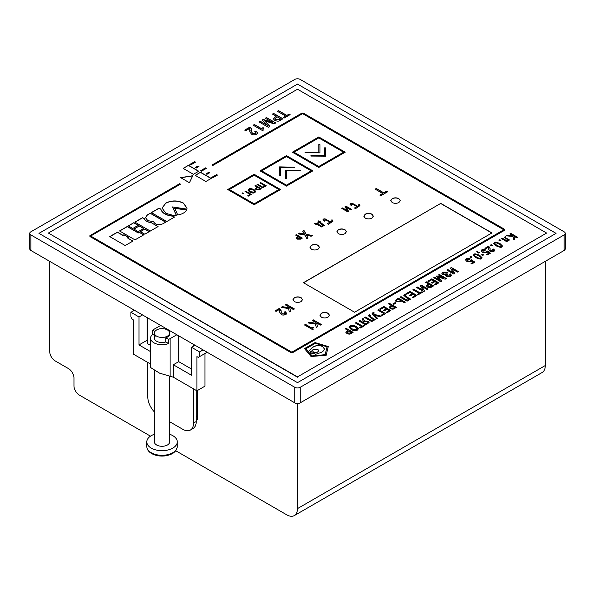 <?xml version="1.0" encoding="UTF-8"?>
<svg xmlns="http://www.w3.org/2000/svg" width="595" height="595" viewBox="0 0 595 595"><rect width="100%" height="100%" fill="white"/><g stroke="black" fill="none" stroke-linecap="round" stroke-linejoin="round"><path stroke-width="0.89" d="M556.057 233.366L297.5 382.645L38.943 233.366L297.5 84.096L556.057 233.366L297.5 84.096L38.943 233.366L297.5 382.645L556.057 233.366M196.231 419.029L197.577 419.81L197.577 390.417M150.476 436.157L79.343 395.087A7.616 4.396 60 0 1 73.959 385.753L73.959 377.981A7.616 4.396 -120 0 0 68.574 368.655L55.104 360.875A7.616 4.396 60 0 1 49.72 351.548L49.72 261.361M297.5 403.499L297.5 508.599A15.232 8.799 60 0 1 294.346 515.567A15.232 8.799 60 0 1 286.731 514.816L175.748 450.742M294.346 515.567L542.127 372.515A15.232 8.799 -120 0 0 545.28 365.538L545.28 261.361M197.577 416.701L196.231 415.92M176.841 334.754L170.111 338.637A11.424 6.597 180 0 1 168.578 339.381L165.819 337.789A7.616 4.396 0 0 0 167.418 337.082A7.616 4.396 0 0 0 169.649 333.974L169.649 333.044A7.616 4.396 180 0 1 164.941 337.105A7.616 4.396 180 0 1 156.641 336.153A7.616 4.396 180 0 1 154.41 333.044A7.616 4.396 180 0 1 159.11 328.976A7.616 4.396 180 0 1 167.418 329.935A7.616 4.396 180 0 1 169.649 333.044M196.231 390.417L196.231 421.52A15.232 8.799 60 0 1 193.078 428.497L190.385 430.051A15.232 8.799 60 0 1 182.769 429.293L169.649 421.721M196.231 421.52L193.539 423.075A15.232 8.799 60 0 1 190.385 430.051M193.539 423.075L193.539 388.862M154.901 331.489L152.662 330.195A11.424 6.597 180 0 1 153.949 329.31L160.68 325.42M147.753 362.429L147.753 396.642A15.232 8.799 60 0 0 154.41 411.978M168.578 339.381L168.578 343.538A11.424 6.597 180 0 1 156.745 343.984A11.424 6.597 180 0 1 150.602 338.131A11.424 6.597 180 0 1 152.662 334.353L152.662 330.195M152.662 334.353L154.41 335.357M154.41 333.044L154.41 338.131A7.616 4.396 180 0 0 165.819 341.947L165.819 337.789M154.41 338.131A7.616 4.396 180 0 1 155.421 335.944M165.819 341.947L168.578 343.538M150.602 338.131L150.602 367.546L159.586 373.154L173.338 377.2L173.338 364.765L178.723 361.656L178.723 335.84M191.523 369.041L178.723 361.656M193.539 344.393L193.539 346.104M150.602 345.412L147.753 343.769L147.753 317.961M150.602 364.073L133.615 354.27L133.615 320.058L132.269 319.277L130.922 316.949L130.922 312.286L138.999 316.949L138.999 344.936L150.602 351.638M204.985 353.489L204.985 386.14L196.908 390.811L173.338 377.2M173.338 364.765L191.523 375.259L191.523 347.272L199.6 351.935L199.6 356.598L198.254 357.379L196.908 356.598L196.908 390.811M147.753 340.66L147.084 340.273L138.999 344.936M147.084 317.566L147.084 340.273M191.523 347.272L195.019 345.249M199.6 351.935L203.103 349.912M142.502 314.926L138.999 316.949M134.425 310.263L130.922 312.286M199.6 356.598L207.142 352.247M564.134 234.921A3.808 2.202 0 0 0 565.25 233.366A3.808 2.202 0 0 0 564.134 231.812L300.192 79.433A3.808 2.202 0 0 0 294.808 79.433L30.866 231.812A3.808 2.202 0 0 0 29.75 233.366A3.808 2.202 0 0 0 30.866 234.921L294.808 387.308A3.808 2.202 0 0 0 300.192 387.308L564.134 234.921L564.134 250.473A3.808 2.202 180 0 0 565.25 248.918L565.25 233.366M30.866 234.921L30.866 250.473A3.808 2.202 180 0 1 29.75 248.918L29.75 233.366M300.192 387.308L300.192 402.86A3.808 2.202 180 0 1 294.808 402.86L294.808 387.308M300.192 402.86L564.134 250.473M30.866 250.473L294.808 402.86M154.41 370.655L154.41 441.892A7.616 4.396 0 0 0 156.641 445.001A7.616 4.396 0 0 0 164.941 445.953A7.616 4.396 0 0 0 169.649 441.892L169.649 376.501M169.649 434.268A15.232 8.799 180 0 1 172.803 435.666A15.232 8.799 180 0 1 177.265 441.892A15.232 8.799 180 0 1 167.857 450.013A15.232 8.799 180 0 1 151.256 448.109A15.232 8.799 180 0 1 146.794 441.892A15.232 8.799 180 0 1 154.41 434.268M151.792 453.621A14.473 8.36 0 0 0 159.222 455.911L159.222 455.911A14.473 8.36 0 0 0 164.837 455.911L164.837 455.911C172.49 454.796 176.633 451.657 177.265 446.503A15.232 8.799 0 0 1 167.857 454.632A15.232 8.799 0 0 1 151.256 452.721A15.232 8.799 0 0 1 146.794 446.503C146.898 449.374 148.512 451.731 151.636 453.561L159.222 455.911L164.837 455.911M285.444 178.738L286.426 178.507L286.426 170.839L300.267 170.505L285.28 170.177L285.444 178.738M279.739 175.443L280.714 175.213L280.714 167.537L294.555 167.21L279.576 166.883L279.739 175.443M305.168 152.781L319.961 152.878L319.961 144.578L318.816 144.578L318.816 152.223L305.57 152.223L305.168 152.781M310.858 156.069L325.651 156.165L325.651 147.865L324.506 147.865L324.506 155.503L311.259 155.503L310.858 156.069M546.627 233.054L297.5 89.228L48.374 233.054L297.5 376.888L546.627 233.054L297.5 376.888M297.5 377.2L48.374 233.054M321.33 313.245L319.939 315.186L321.33 317.135C323.576 318.206 325.815 318.206 328.061 317.135L329.452 315.186L328.061 313.245C325.815 312.174 323.576 312.174 321.33 313.245M294.399 297.693L293.008 299.642L294.399 301.583C296.637 302.654 298.883 302.654 301.13 301.583L302.52 299.642L301.13 297.693C298.883 296.63 296.637 296.63 294.399 297.693M311.363 245.296L309.973 247.237L311.363 249.186C313.61 250.25 315.848 250.25 318.094 249.186L319.485 247.237L318.094 245.296C315.856 244.225 313.61 244.225 311.363 245.296M338.295 229.744L336.904 231.693L338.295 233.634C340.541 234.705 342.787 234.705 345.026 233.634L346.416 231.686L345.033 229.744C342.787 228.673 340.541 228.673 338.295 229.744M365.226 214.193L363.835 216.141L365.226 218.082C367.472 219.153 369.718 219.153 371.964 218.082L373.355 216.141L371.964 214.193C369.718 213.129 367.472 213.129 365.226 214.193M392.164 198.648L390.774 200.589L392.164 202.531C394.403 203.602 396.649 203.602 398.895 202.531L400.286 200.589L398.895 198.648C396.649 197.577 394.403 197.577 392.164 198.648M440.776 203.386L303.42 282.692L354.59 312.234L491.946 232.935L440.776 203.386L303.554 282.766M332.858 221.325L332.032 219.748L331.913 220.775L330.493 221.846L324.959 218.796L323.442 219.057L322.936 219.89L324.074 221.169L324.268 219.994L326.588 220.239L329.682 222.314L327.362 223.653L328.455 224.285L332.858 221.266M324.334 221.02L323.948 220.418M331.757 219.905L331.913 220.931L330.493 221.846M316.726 224.151L321.597 226.963L324.282 225.416L320.184 222.158L320.579 221.928L318.667 220.879L318.042 221.243L319.284 221.957L316.176 223.75L314.933 223.036L314.309 223.4L316.124 224.501L316.726 224.151M359.945 205.684L359.127 204.107L359.001 205.134L357.58 206.205L352.047 203.155L350.537 203.416L350.024 204.241L351.169 205.528L351.362 204.353L353.675 204.598L356.769 206.673L354.456 208.012L355.55 208.644L359.953 205.625M351.429 205.379L351.043 204.821M358.852 204.263L359.001 205.29L357.58 206.205M346.469 207.372L350.998 209.99L351.809 209.522L345.821 206.063L345.033 206.525L347.16 210.571L342.594 207.93L341.783 208.399L347.77 211.857L348.573 211.396L346.469 207.372L348.506 211.426M302.334 238.089L296.347 234.631L295.589 235.07L297.976 236.446L296.102 238.037L297.076 239.138L300.497 239.145L302.334 238.089M306.47 235.293L311.163 236.23L312.442 235.486L306.113 234.326L304.015 230.496L302.706 231.247L304.454 234.118L299.501 233.099L298.199 233.857L304.871 235.07L306.879 238.699L308.061 238.015L306.47 235.293L307.994 238.059M276.087 311.378L279.308 309.519L279.799 312.368L281.204 314.361C282.082 315.201 283.637 315.276 285.868 314.591L286.79 313.424L285.146 311.639L284.142 312.219L284.96 314.026L282.223 313.758L281.137 312.204L281.227 310.88L279.464 308.336L275.143 310.835L276.087 311.378M285.377 313.52L284.96 314.182L282.223 313.915L281.145 312.278M279.925 310.895L279.799 312.442M289.683 307.392L293.417 309.549L294.436 308.961L286.411 304.328L285.392 304.915L288.173 306.522L288.419 307.66L282.372 306.656L281.115 307.384L288.553 308.545L289.326 311.914L290.576 311.192L289.683 307.392L290.538 311.215M353.11 332.33L346.126 328.299L345.241 328.812L348.023 330.418L345.844 332.278L346.974 333.557C348.878 334.301 350.21 334.301 350.968 333.572L353.11 332.33M356.346 326.432C352.634 325.056 350.529 324.848 350.031 325.807L349.027 327.161L351.117 329.452C353.281 330.768 355.386 330.976 357.431 330.084L358.428 328.76L356.346 326.588C352.634 325.212 350.529 325.004 350.031 325.963L349.034 327.235M251.603 130.082C251.878 129.07 251.246 128.111 249.707 127.218L244.686 130.112L245.742 130.721L249.476 128.565L249.922 131.941L251.432 134.039C252.399 134.983 254.162 135.05 256.728 134.239L257.821 132.863L256.304 131.056L254.868 131.562L256.222 132.923L255.716 133.607L252.615 133.34L251.447 131.681L251.611 129.829M250.123 130.015L249.922 132.016M262.997 127.62L261.376 128.557L254.377 124.519L253.195 125.203L262.507 130.58L263.407 130.06L262.722 129.033L263.644 127.999L262.997 127.62L261.376 128.713L254.377 124.675L253.329 125.285M263.198 119.424L262.216 119.997L267.363 125.411L260.141 121.194L258.959 121.878L268.271 127.256L269.914 126.304L264.611 120.807L274.117 123.872L275.768 122.92L266.456 117.542L265.273 118.227L272.577 122.399L263.198 119.424L262.313 120.093M282.945 118.777L273.633 113.407L272.45 114.091L276.162 116.233L273.254 118.703L274.764 120.413C277.292 121.402 279.07 121.41 280.081 120.428L282.945 118.777M286.775 115.356L278.519 110.581L277.329 111.265L285.593 116.04L283.302 117.356L284.358 117.966L290.115 114.634L289.066 114.032L286.775 115.512L278.519 110.737L277.463 111.347M362.429 326.045L356.234 322.468L355.349 322.981L361.544 326.558L359.826 327.548L360.615 328.001L364.936 325.51L364.147 325.049L362.429 326.201L356.234 322.624L355.483 323.055M362.519 322.044L359.744 320.437L358.859 320.95L365.843 324.982L369.071 322.527L368.022 321.315L364.542 320.988L363.114 318.496L362.08 319.091L363.552 321.441L362.519 322.2L359.744 320.593L358.993 321.032M371.124 318.236L373.541 319.627L371.808 320.631L365.613 317.053L364.72 317.566L371.704 321.597L375.214 319.567L372.217 317.834C369.681 316.168 369.049 315.32 370.328 315.305L369.495 314.822L368.483 315.774L371.124 318.236M369.807 315.833L370.328 315.305M374.619 315.238L380.116 316.741L381.142 316.146L373.876 314.286L373.608 313.253L374.367 313.015L373.519 312.524L372.701 312.844L372.12 313.528L372.619 314.443L376.553 318.801L377.468 318.273L374.619 315.238L377.379 318.325M373.385 313.632L373.608 313.253M383.931 313.625L381.269 315.164L382.057 315.618L385.612 313.572L378.628 309.541L377.736 310.055L383.931 313.625L381.402 315.246M386.995 309.326L389.19 310.59L386.125 312.36L386.914 312.814L390.87 310.538L383.887 306.507L379.841 308.835L380.629 309.288L383.782 307.474L386.207 308.872L383.425 310.478L384.214 310.932L386.995 309.326M396.359 307.362L389.375 303.331L388.49 303.844L391.272 305.451L389.093 307.303L390.231 308.589C392.127 309.333 393.459 309.333 394.217 308.604L396.359 307.362M395.132 302.602L392.96 303.852L393.808 304.342L395.98 303.086L395.132 302.602L393.094 303.933M404.414 302.714L405.299 302.2L398.315 298.169L395.214 300.534L396.24 301.732L400.219 301.851L401.565 301.077L404.414 302.714M406.519 297.805L408.929 299.196L407.196 300.2L401 296.622L400.108 297.136L407.092 301.167L410.602 299.136L407.605 297.403C405.069 295.73 404.444 294.889 405.716 294.875L404.883 294.391L403.871 295.343L406.519 297.805M405.195 295.403L405.716 294.875M413.116 294.242L415.31 295.514L412.253 297.277L413.042 297.738L416.991 295.455L410.007 291.424L405.969 293.752L406.757 294.213L409.903 292.39L412.328 293.789L409.546 295.395L410.334 295.849L413.116 294.242M419.981 292.814L413.785 289.237L412.9 289.75L419.096 293.328L417.378 294.317L418.166 294.778L422.487 292.279L421.699 291.825L419.981 292.971L413.785 289.393L413.034 289.832M421.914 286.507L427.203 289.557L428.088 289.044L421.111 285.012L420.241 285.511L422.896 290.129L417.564 287.058L416.679 287.571L423.662 291.602L424.54 291.096L421.914 286.507L424.473 291.134M433.584 285.868L426.6 281.837L425.715 282.35L428.497 283.956L426.318 285.816L427.448 287.095C429.352 287.839 430.683 287.846 431.442 287.11L433.584 285.868M254.139 174.283L227.744 189.522L254.139 204.754L280.535 189.522L254.139 174.283L227.878 189.597M434.975 281.628L437.169 282.893L434.105 284.663L434.893 285.117L438.842 282.833L431.858 278.802L427.82 281.137L428.608 281.591L431.762 279.769L434.186 281.175L431.405 282.781L432.193 283.235L434.975 281.628M436.938 275.872L436.202 276.296L440.092 280.342L434.64 277.196L433.755 277.709L440.739 281.74L441.973 281.026L437.994 276.913L445.127 279.211L446.362 278.497L439.378 274.459L438.493 274.972L443.974 278.103L436.938 275.872L436.299 276.4M440.092 280.498L434.64 277.352L433.889 277.791M445.722 275.597L445.997 274.95L446.451 276.43L450.393 276.407L451.419 275.18L450.415 273.923L449.53 274.436L450.207 275.269L449.664 275.916L447.299 275.864L446.748 275.225L447.894 274.25L447.105 273.797L443.877 274.131L443.186 273.306L443.729 272.622L446.711 272.703L447.604 272.19L442.888 272.19L441.884 273.395L442.881 274.607L445.953 274.927L445.714 275.522M452.193 269.029L457.473 272.079L458.366 271.565L451.382 267.534L450.512 268.033L453.167 272.651L447.842 269.58L446.949 270.093L453.933 274.124L454.811 273.618L452.193 269.029L454.744 273.655M470.719 260.312L470.37 261.22L467.648 260.893L467.068 259.234L469.314 259.375L470.191 258.87C468.049 258.193 466.763 258.171 466.316 258.803L465.461 259.881L466.807 261.384L470.95 261.748L471.694 260.922L473.382 262.12L471.039 263.473L471.828 263.927L474.87 262.172L471.56 259.829L470.823 260.692M466.629 259.889L467.068 259.234M470.816 256.445L469.894 256.973L470.987 257.605L471.902 257.077L470.816 256.445L470.028 257.055M474.029 254.348L473.375 255.225L475.792 257.605C479.235 259.123 481.117 259.457 481.437 258.624L482.091 257.739L479.682 255.359C476.238 253.842 474.349 253.507 474.029 254.348M477.562 251.521L477.071 251.083L477.331 252.295L478.759 253.113L479.674 252.585L478.209 252.176L477.071 251.083L476.781 251.618M479.54 252.667L477.978 252.198L477.651 251.417M482.567 254.258L481.653 254.786L482.738 255.411L483.653 254.883L482.567 254.258L481.786 254.868M486.264 251.335L485.914 252.243L483.192 251.916L482.612 250.257L484.858 250.398L485.736 249.893C483.594 249.216 482.307 249.193 481.861 249.826L481.005 250.904L482.352 252.414L486.494 252.771L487.245 251.953L488.926 253.143L486.584 254.496L487.372 254.95L490.414 253.195L487.104 250.852L486.368 251.715M482.173 250.912L482.612 250.257M490.079 248.293L488.659 246.144L484.895 248.316L485.684 248.77L488.488 247.156L488.815 249.692L489.953 251.261C490.674 251.968 491.998 252.02 493.924 251.41L494.743 250.376L493.605 249.03L492.526 249.409L493.166 250.941L490.838 250.74L489.968 249.491L490.087 248.108M493.538 250.502L493.166 251.097L490.838 250.889L489.968 249.573M488.971 248.264L488.815 249.766M491.187 244.686L490.265 245.214L491.358 245.847L492.273 245.311L491.187 244.686L490.406 245.296M494.4 242.582L493.746 243.459L496.163 245.847C499.607 247.364 501.488 247.699 501.808 246.858L502.463 245.98L500.053 243.6C496.609 242.083 494.72 241.741 494.4 242.582M499.822 239.703L498.907 240.231L499.993 240.856L500.908 240.328L499.822 239.703L499.041 240.306M509.476 239.978L507.572 238.878C505.824 237.993 505.237 237.36 505.802 236.974L505.341 236.52L504.426 237.346L508.056 240.083L506.843 240.782L502.388 238.216L501.563 238.692L506.635 241.622L509.476 239.978M505.557 237.383L505.802 236.974M513.924 236.193L516.891 237.911L517.784 237.398L510.8 233.366L509.908 233.872L513.321 235.843L507.572 235.226L506.509 235.843L512.949 236.453L513.663 239.77L514.66 239.197L513.924 236.193L514.623 239.22M124.02 234.728L122.987 235.322L117.46 232.132L109.725 236.602L125.203 245.542L132.945 241.072L127.419 237.881L128.46 237.286L124.02 234.728L122.987 235.479L117.46 232.288L109.859 236.684M139.304 232.221L138.278 232.816L127.285 226.472L119.535 230.942L135.02 239.874L143.789 234.809L139.304 232.221L138.278 232.972L127.285 226.628L119.669 231.016M133.801 222.709L128.312 225.877L132.797 228.465L138.285 225.297L133.801 222.709L128.446 225.959M139.319 225.892L133.83 229.06L138.263 231.626L143.752 228.458L139.319 225.892L133.964 229.142M144.793 229.053L140.331 231.626L144.823 234.214L149.278 231.641L144.793 229.053L140.472 231.708M144.235 218.596L142.584 217.644L134.842 222.113L150.319 231.046L158.062 226.576L150.885 222.441C147.374 221.965 145.15 220.686 144.235 218.596L142.584 217.8L134.976 222.188M153.651 221.667C155.087 224.657 158.136 225.386 162.792 223.846L165.789 222.113L150.312 213.181L147.315 214.914L145.463 217.614L147.798 220.641L153.651 221.667M160.836 209.128L159.088 208.116L151.346 212.586L166.823 221.526L174.566 217.049L172.781 216.015C166.154 215.301 162.175 213.003 160.836 209.128L159.088 208.272L151.48 212.668M165.812 213.196C171.293 215.122 174.804 215.799 176.351 215.212L172.565 206.926L186.889 209.113L187.008 208.131L183.394 203.044C177.526 200.247 171.665 200.247 165.812 203.044L162.048 208.057L165.812 213.196M174.573 208.094L177.756 215.018C182.234 214.215 185.164 212.527 186.54 209.946L174.573 208.094M208.875 172.223L206.115 173.822L206.971 174.32L209.738 172.721L208.875 172.223L206.249 173.896M198.061 165.975L195.294 167.574L196.157 168.073L198.916 166.474L198.061 165.975L195.428 167.649M205.513 167.872L200.694 170.661L201.549 171.159L206.376 168.37L205.513 167.872L200.827 170.735M216.595 174.588L211.768 177.369L212.631 177.868L217.458 175.086L216.595 174.588L211.909 177.451M194.691 161.632L189.872 164.413L190.727 164.912L195.554 162.123L194.691 161.632L190.006 164.488M189.448 182.747L192.706 175.748L180.642 177.63L189.448 182.747M200.537 172.26L195.22 175.332L205.877 181.49L211.195 178.418L200.537 172.26L195.353 175.406M188.496 165.306L183.178 168.378L193.412 174.29L198.73 171.219L188.496 165.306L183.312 168.459M312.948 327.072L311.549 327.875L305.518 324.394L304.506 324.974L312.539 329.615L313.305 329.169L312.717 328.284L313.513 327.391L312.948 327.072L311.549 328.031L305.518 324.55L304.64 325.056M316.614 322.944L320.348 325.101L321.374 324.513L313.342 319.872L312.323 320.467L315.112 322.074L315.35 323.204L309.303 322.207L308.046 322.936L315.491 324.096L316.257 327.466L317.507 326.744L316.614 322.944L317.477 326.759M375.147 189.136L382.682 193.479L379.855 195.115L380.86 195.696L387.628 191.791L386.616 191.211L383.805 192.832L376.278 188.481L375.147 189.136M90.388 235.233A1.904 1.101 0 0 0 89.83 236.014A1.904 1.101 0 0 0 90.388 236.788L290.494 352.322A1.904 1.101 0 0 0 293.194 352.322L504.077 230.57A1.904 1.101 0 0 0 504.634 229.789A1.904 1.101 0 0 0 504.077 229.016L303.963 113.481A1.904 1.101 0 0 0 301.271 113.481L211.991 165.031L212.794 165.492L302.082 113.95A0.759 0.439 180 0 1 303.153 113.95L503.266 229.484A0.759 0.439 180 0 1 503.266 230.101L292.383 351.853A0.759 0.439 180 0 1 291.305 351.853L91.199 236.327A0.759 0.439 180 0 1 91.199 235.702L180.478 184.153L179.668 183.691L90.388 235.389A1.904 1.101 0 0 0 89.838 236.089M318.779 136.962L292.383 152.201L318.779 167.44L345.174 152.201L318.779 136.962L292.517 152.275M286.455 155.622L260.067 170.862L286.455 186.101L312.851 170.862L286.455 155.622L260.201 170.936M326.179 355.267L328.254 346.521L315.023 342.594L304.514 348.611L311.051 356.502L326.179 355.267M328.262 347.019L328.254 346.521L315.023 342.594M315.023 342.75L304.514 348.759M328.262 347.093L328.254 346.669M311.721 355.936L325.16 354.687L327.034 346.788L315.372 343.322L305.897 348.744L311.721 355.936L325.16 354.843L327.034 346.945M327.034 346.788L327.034 347.168M305.897 348.744L311.721 355.78M313.55 351.824L312.851 352.233L311.773 351.608L310.285 352.471L311.363 353.088L310.657 353.497L311.646 354.07L314.539 352.396L311.773 351.764L310.419 352.545M321.508 352.329L323.502 350.827L324.431 348.93L322.706 346.506C320.474 345.36 317.961 345.197 315.179 346.022L312.62 347.197L309.229 350.544L311.073 351.608L313.32 349.354L317.842 349.317L318.719 350.574L317.767 351.92L313.825 353.199L315.707 354.285L321.508 352.329M312.717 170.936L286.455 155.778M261.681 170.862L286.455 185.32L311.237 170.862L286.455 156.552L261.681 170.862L286.455 185.164L311.237 170.862M345.033 152.275L318.779 137.118M293.997 152.201L318.779 166.66L343.553 152.201L318.779 137.891L293.997 152.201L318.779 166.503L343.553 152.201M180.345 184.234L179.668 183.84L90.388 235.389M503.474 229.871A0.759 0.439 180 0 1 503.266 230.258L292.383 352.009A0.759 0.439 180 0 1 291.305 352.009L91.199 236.475A0.759 0.439 180 0 1 90.983 236.089M504.627 229.871A1.904 1.101 0 0 0 504.077 229.172L303.963 113.638A1.904 1.101 0 0 0 301.271 113.638L212.125 165.105M387.494 191.865L386.616 191.367L383.805 192.988L376.278 188.637L375.281 189.21M382.682 193.479L379.989 195.19M315.35 323.204L309.303 322.364L308.255 322.966M321.24 324.587L313.342 320.028L312.457 320.541M313.379 327.473L312.948 327.228M313.186 329.236L312.725 328.358M198.596 171.3L188.496 165.462M211.061 178.493L200.537 172.416M192.624 175.919L180.85 177.749M195.42 162.204L194.691 161.781M217.324 175.161L216.595 174.744M206.242 168.452L205.513 168.028M198.782 166.555L198.061 166.131M209.604 172.803L208.875 172.379M186.466 210.087L174.647 208.265M187.001 208.205L183.394 203.2C177.526 200.403 171.665 200.403 165.812 203.192L162.048 208.131M176.291 215.234L172.565 206.926M174.432 217.13L172.781 216.015M172.781 216.171C166.154 215.457 162.175 213.159 160.836 209.276M165.655 222.195L150.312 213.337L147.315 214.914M147.315 215.07L145.463 217.688M157.928 226.658L150.885 222.441M150.885 222.589C147.374 222.121 145.15 220.842 144.235 218.752M149.144 231.723L144.793 229.209M143.618 228.532L139.319 226.048M138.152 225.379L133.801 222.865M143.655 234.891L139.304 232.377M128.319 237.36L124.02 234.884M132.811 241.146L127.419 237.881M513.321 235.843L507.572 235.382L506.739 235.858M517.65 237.472L510.8 233.515L510.041 233.954M508.056 240.083L506.843 240.938L502.388 238.372L501.697 238.774M505.832 236.959L505.341 236.676L504.434 237.42M509.342 240.053L507.572 239.034C505.824 238.149 505.237 237.517 505.802 237.13M500.774 240.402L499.822 239.852M502.455 246.055L500.053 243.757C496.609 242.239 494.72 241.897 494.4 242.738L493.753 243.541M494.891 243.489L495.152 243.02C494.333 243.251 494.966 244.024 497.041 245.341C499.317 246.538 500.655 246.903 501.057 246.427L501.317 246.107M495.152 243.177C494.333 243.407 494.966 244.181 497.041 245.497C499.317 246.694 500.655 247.051 501.057 246.583L501.325 246.189M501.057 246.427C501.875 246.196 501.25 245.423 499.175 244.106C496.892 242.909 495.553 242.544 495.152 243.02M492.139 245.393L491.187 244.843M490.079 248.45L488.659 246.3L485.029 248.398M493.545 250.584L493.166 251.097M494.743 250.458L493.396 249.06L492.66 249.483M488.971 248.338L488.926 248.822M485.736 250.049C483.594 249.372 482.307 249.35 481.861 249.982L481.013 250.978M486.264 251.492L485.914 252.399L483.192 252.072L482.612 250.413M490.295 253.262L487.104 251.008L486.338 251.454M488.926 253.143L486.717 254.571M483.519 254.965L482.567 254.415M477.071 251.239L476.788 251.7M477.978 252.198L477.651 251.573L477.978 252.198M482.084 257.821L479.682 255.515C476.238 253.998 474.349 253.663 474.029 254.504L473.382 255.3M474.52 255.255L474.78 254.779C473.962 255.01 474.594 255.783 476.669 257.1C478.945 258.297 480.284 258.661 480.686 258.185L480.946 257.873M474.78 254.935C473.962 255.166 474.594 255.939 476.669 257.256C478.945 258.453 480.284 258.818 480.686 258.342L480.953 257.947M480.686 258.185C481.504 257.955 480.879 257.181 478.804 255.865C476.521 254.667 475.182 254.303 474.78 254.779M471.768 257.152L470.816 256.601M470.191 259.026C468.049 258.349 466.763 258.327 466.316 258.951L465.469 259.955M470.719 260.469L470.37 261.376L467.648 261.049L467.068 259.39M474.751 262.239L471.56 259.985L470.786 260.432M473.382 262.12L471.173 263.548M453.167 272.651L447.842 269.736L447.083 270.167M458.232 271.647L451.382 267.691L450.579 268.152M447.604 272.346L442.888 272.346L441.892 273.469M447.752 274.325L443.877 274.288L443.186 273.388M450.199 275.344L449.664 276.073L447.299 276.021L446.756 275.299M451.412 275.254L450.415 274.079L449.649 274.518M443.974 278.103L436.938 276.028M446.228 278.572L439.378 274.615L438.627 275.054M441.877 281.085L437.994 276.913M434.186 281.175L431.539 282.856M438.708 282.915L431.858 278.958L427.954 281.212M437.169 282.893L434.238 284.737M280.401 189.597L254.139 174.439M229.358 189.522L254.139 203.981L278.914 189.522L254.139 175.213L229.358 189.522L254.139 203.825L278.914 189.522M242.686 192.869L242.039 193.241L242.924 193.747L243.571 193.375L242.686 192.869L242.172 193.316M250.056 194.401L247.758 195.733L248.398 196.097L251.313 194.416L245.661 191.151L245.043 191.508L250.056 194.401L247.892 195.807M254.087 189.552C251.03 188.451 249.305 188.295 248.903 189.084L248.07 190.229L249.714 192.073C252.087 193.189 253.812 193.345 254.898 192.542L255.738 191.412L254.087 189.708C251.03 188.608 249.305 188.451 248.903 189.24L248.07 190.303M261.212 188.697L255.56 185.439L254.943 185.789L257.196 187.09L255.24 188.682L256.177 189.731L259.346 189.775L261.212 188.697M264.983 185.781L262.685 187.113L257.665 184.219L257.055 184.576L262.707 187.834L266.24 185.796L260.588 182.531L259.97 182.888L264.983 185.938L262.685 187.269L257.665 184.376L257.189 184.651M428.497 283.956L426.325 285.89M433.45 285.95L426.6 281.993L425.849 282.432M427.582 285.823L428.333 286.723L430.795 286.731L431.911 286.083L429.285 284.41L427.574 285.749L428.333 286.567L430.795 286.574L431.911 285.927M422.896 290.129L417.564 287.214L416.812 287.645M427.954 289.125L421.111 285.169L420.308 285.63M422.353 292.361L421.699 291.981L419.981 292.971M419.096 293.328L417.512 294.399M412.328 293.789L409.68 295.477M416.857 295.529L410.007 291.58L406.102 293.833M415.31 295.514L412.387 297.359M405.545 294.927L404.883 294.391M404.883 294.547L403.879 295.425M410.468 299.218L407.605 297.56C405.069 295.886 404.444 295.046 405.716 295.031M408.929 299.196L407.196 300.356L401 296.779L400.242 297.21M405.165 302.282L398.315 298.326L395.214 300.609M396.501 300.534L397.17 301.382L399.609 301.449L400.777 300.772L398.219 299.136L396.493 300.46L397.17 301.226L399.609 301.293L400.777 300.616M395.846 303.167L395.132 302.758M391.272 305.451L389.1 307.384M396.225 307.444L389.375 303.487L388.624 303.919M390.357 307.317L391.108 308.217L393.57 308.217L394.686 307.578L392.06 305.904L390.35 307.236L391.108 308.061L393.57 308.069L394.686 307.422M386.207 308.872L383.559 310.553M390.729 310.612L383.887 306.656L379.974 308.917M389.19 310.59L386.259 312.442M385.478 313.647L378.628 309.697L377.877 310.129M374.166 313.052L373.519 312.68L372.128 313.61M380.956 316.257L373.876 314.286M373.876 314.443L373.608 313.409M370.149 315.357L369.495 314.822M369.495 314.978L368.483 315.856M375.081 319.649L372.217 317.99C369.681 316.317 369.049 315.476 370.328 315.462M373.541 319.627L371.808 320.787L365.613 317.209L364.854 317.641M363.552 321.441L362.519 322.2M369.071 322.609L368.022 321.471L364.542 321.144L363.114 318.652L362.154 319.203M365.94 324.171L367.762 322.609L367.115 321.828L364.512 321.798L363.307 322.497L365.94 324.171L367.755 322.691M363.307 322.497L365.94 324.015M364.802 325.584L364.147 325.205L362.429 326.201M361.544 326.558L359.96 327.622M289.981 114.716L289.066 114.188L286.775 115.512M285.593 116.04L283.443 117.438M276.162 116.233L273.254 118.784M282.811 118.859L273.633 113.563L272.584 114.166M274.935 118.695L275.931 119.863L279.219 119.87L280.706 119.015L277.211 116.836L274.927 118.613L275.931 119.707L279.219 119.714L280.706 118.859M272.577 122.399L263.198 119.58M275.634 123.001L266.456 117.698L265.407 118.308M269.818 126.356L264.611 120.807M267.4 125.389L260.141 121.35L259.093 121.953M263.511 128.081L262.997 127.776M263.288 130.127L262.73 129.108M251.603 130.238C251.878 129.219 251.246 128.267 249.707 127.375L244.828 130.193M256.222 133.005L255.716 133.763L252.615 133.496L251.454 131.755M257.821 132.938L256.021 131.056L255.002 131.644M250.123 130.089L250.064 130.729M358.421 328.842L356.346 326.588M350.247 327.116L352.047 329.072L356.643 329.779L357.208 328.931M355.416 326.967L350.819 326.261L350.247 327.042L352.047 328.916L356.643 329.623L357.216 328.849L355.416 326.967M348.023 330.418L345.851 332.352M352.976 332.412L346.126 328.455L345.375 328.894M347.108 332.285L347.859 333.185L350.321 333.193L351.437 332.546L348.811 330.872L347.101 332.211L347.859 333.029L350.321 333.036L351.437 332.389M288.419 307.66L282.372 306.812L281.323 307.422M294.302 309.036L286.411 304.484L285.526 304.99M281.227 311.036L279.464 308.493L275.277 310.91M285.384 313.602L284.96 314.182M286.79 313.498L285.146 311.795L284.284 312.293M279.925 310.969L279.888 311.453M304.454 234.118L299.501 233.255L298.4 233.895M312.241 235.605L306.113 234.482L304.015 230.652L302.781 231.366M297.976 236.446L296.109 238.119M302.2 238.164L296.347 234.787L295.722 235.144M297.188 238.059L297.827 238.84L299.94 238.84L300.899 238.29L298.645 236.84L297.18 237.978L297.827 238.684L299.94 238.692L300.899 238.134M347.16 210.571L342.594 208.086L341.917 208.473M351.675 209.604L345.821 206.22L345.093 206.643M356.769 206.673L354.59 208.086M351.429 205.535L351.043 204.933L351.429 205.535M357.58 206.361L352.047 203.312L350.537 203.572L350.024 204.397M358.852 204.42L359.001 205.29L358.852 204.42M359.945 205.84L358.911 204.383M319.284 221.957L316.176 223.906L314.933 223.192L314.443 223.475M320.437 222.009L318.667 221.035L318.176 221.325M324.149 225.498L320.184 222.158M317.418 223.75L321.672 226.36L322.966 225.46L319.411 222.604L317.418 223.75L321.672 226.212L322.966 225.46M329.682 222.314L327.495 223.727M323.948 220.574L324.334 221.176L323.948 220.596M330.493 222.002L324.959 218.953L323.442 219.213L322.936 220.038M331.757 220.061L331.913 220.931L331.757 220.061M332.858 221.481L331.817 220.024M325.651 156.165L325.651 148.021L324.506 148.021M324.506 155.503L310.709 155.912M266.106 185.878L260.588 182.687L260.104 182.97M257.196 187.09L255.248 188.764M261.079 188.779L255.56 185.588L255.076 185.871M256.207 188.779L256.787 189.515L258.832 189.493L259.963 188.838L257.836 187.462L256.2 188.704L256.787 189.359L258.832 189.336L259.963 188.689M255.731 191.493L254.087 189.708M248.985 190.288L250.369 191.85L254.258 192.326L254.809 191.508M253.433 189.924L249.543 189.448L248.978 190.214L250.369 191.694L254.258 192.17L254.816 191.434L253.433 189.924M251.179 194.491L245.661 191.307L245.177 191.583M243.437 193.449L242.686 193.025M318.719 350.656L317.767 352.076L313.825 353.356M324.431 349.005L322.706 346.662C320.474 345.517 317.961 345.353 315.179 346.178L312.62 347.354L309.229 350.7M314.405 352.478L313.55 351.98M311.363 353.088L310.791 353.571M319.961 152.878L319.961 144.578M319.961 144.734L318.816 144.734M318.816 152.223L305.019 152.625M294.54 167.292L279.576 167.039M300.244 170.587L285.28 170.334M491.812 233.009L440.776 203.542M400.286 200.671L398.895 198.804C396.649 197.733 394.403 197.733 392.164 198.804L390.774 200.671M373.348 216.216L371.964 214.349C369.718 213.278 367.472 213.278 365.226 214.349L363.843 216.216M346.416 231.767L345.033 229.901C342.787 228.83 340.541 228.83 338.295 229.901L336.904 231.767M319.485 247.319L318.094 245.452C315.856 244.381 313.61 244.381 311.363 245.452L309.973 247.319M302.52 299.716L301.13 297.85C298.883 296.779 296.637 296.779 294.399 297.85L293.008 299.716M329.452 315.268L328.061 313.401C325.815 312.33 323.576 312.33 321.33 313.401L319.939 315.268M545.28 365.538L297.5 508.599M170.111 338.637L170.111 376.59M177.265 441.892L177.265 446.503M146.794 441.892L146.794 446.503"/></g></svg>
